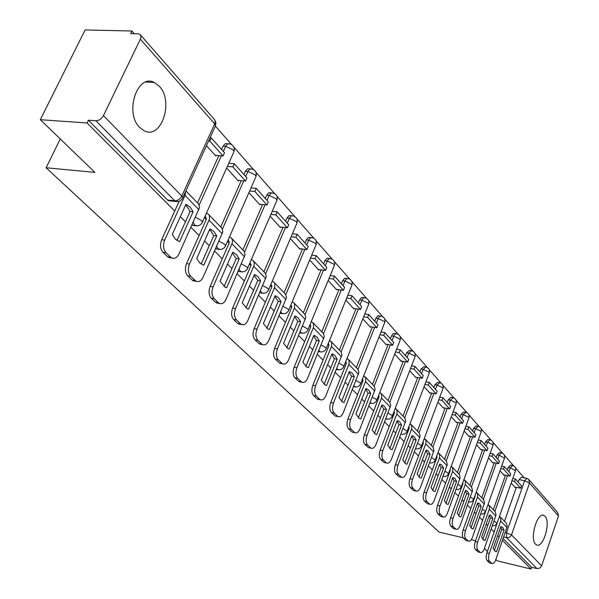 <?xml version="1.0" encoding="UTF-8"?>
<svg xmlns="http://www.w3.org/2000/svg" width="599" height="599" viewBox="0 0 599 599"><rect width="100%" height="100%" fill="white"/><g stroke="black" fill="none" stroke-linecap="round" stroke-linejoin="round"><path stroke-width="0.9" d="M545.053 516.316L543.982 515.499C537.408 511.486 529.374 538.658 535.551 544.154L536.539 544.88C543.151 548.744 551.065 522.036 545.053 516.316M159.267 86.211L154.302 82.452C137.283 73.123 124.255 112.919 139.717 127.49L144.299 130.852C161.363 139.852 174.152 101.268 159.267 86.211M490.439 517.88L489.503 520.628M192.099 224.805L194.54 225.643M524.185 477.845L515.41 467.841M513.732 465.94L504.373 455.27M502.673 453.338L492.947 442.257M491.225 440.295L481.117 428.779M479.357 426.78L468.845 414.808M467.063 412.778L456.124 400.319M454.312 398.253L442.923 385.277M441.081 383.173L429.206 369.65M427.334 367.516L414.95 353.417M413.04 351.239L400.125 336.526M398.178 334.309L384.685 318.945M382.709 316.684L368.602 300.623M366.581 298.324L351.838 281.523M349.771 279.171L334.332 261.591M332.228 259.187L316.047 240.761M313.898 238.305L296.932 218.979M294.73 216.471L276.918 196.187M274.664 193.619L255.945 172.302M253.639 169.667L233.947 147.242M231.581 144.546L215.475 126.194M134.273 33.709L131.9 30.998L130.619 33.619L138.114 33.799L140.121 34.495L140.997 36.135L140.75 38.388L103.455 115.57L181.789 196.075L214.674 123.896L140.413 39.205M463.162 537.797L439.037 532.084L46.101 167.757L94.897 172.392L40.328 119.703L85.118 29.95L131.9 30.998M500.599 532.706L501.685 529.269M504.463 521.332L516.36 487.324M518.18 482.113L519.063 479.582L524.597 480.727L526.888 478.399L528.76 479.432L529.523 483.004L511.509 534.885L541.638 565.845L539.774 568.122L536.966 568.571L506.627 537.767L506.514 532.623L524.597 480.727L529.523 483.004L558.485 516.031L541.638 565.845M495.837 559.533L497.185 560.829L531.006 569.05L502.509 540.41M40.328 119.703L87.095 122.975L174.736 211.05M180.344 216.681L185.428 221.787M190.954 227.343L199.093 235.519M204.521 240.978L209.261 245.732M214.614 251.116L222.259 258.798M227.523 264.092L231.94 268.532M237.137 273.75L244.332 280.976M249.439 286.112L253.564 290.253M258.603 295.322L265.379 302.128M270.336 307.115L274.185 310.978M279.082 315.898L285.476 322.322M290.29 327.166L293.892 330.775M298.646 335.56L304.681 341.617M309.361 346.327L312.73 349.711M317.358 354.361L323.048 360.081M327.608 364.664L330.76 367.823M335.26 372.353L340.644 377.759M345.084 382.222L348.026 385.179M352.414 389.59L357.506 394.704M361.833 399.054L364.589 401.824M368.864 406.122L373.686 410.959M377.902 415.197L380.485 417.788M384.655 421.981L389.215 426.57M393.326 430.703L395.744 433.129M399.818 437.218L404.138 441.568M408.151 445.596L410.42 447.872M414.388 451.863L418.491 455.989M422.415 459.927L424.534 462.054M428.412 465.955L432.306 469.863M436.132 473.712L438.124 475.711M441.912 479.522L445.604 483.236M449.347 486.994L451.212 488.866M454.918 492.588L458.422 496.114M462.091 499.798L463.828 501.543M467.46 505.189L470.792 508.536M474.371 512.138L476.003 513.777M479.552 517.341L482.719 520.524M486.223 524.05L487.751 525.585M491.232 529.074L494.242 532.099M497.672 535.551L499.102 536.989M475.554 540.725L471.226 539.699M487.451 551.432L484.396 548.482M531.006 569.05L531.613 567.275L536.966 568.571M529.164 479.896L557.714 512.579L558.485 516.031M177.626 201.593L175.717 201.474L174.743 200.777L95.922 120.751L88.427 120.234L87.095 122.975M95.922 120.751C99.03 120.616 101.538 118.894 103.455 115.57M206.483 145.662L215.79 155.965L216.044 155.403M226.654 168.005L238.38 180.988L238.627 180.434M248.907 192.653L259.899 204.828L260.138 204.289M270.127 216.149L280.437 227.568L280.661 227.043M290.365 238.574L300.047 249.289L300.264 248.772M309.698 259.988L318.788 270.059L318.997 269.55M328.185 280.467L336.728 289.931L336.938 289.437M345.878 300.069L353.919 308.964L354.114 308.478M362.837 318.84L370.392 327.219L370.579 326.74M379.092 336.848L386.205 344.732L386.385 344.26M394.689 354.129L401.39 361.549L401.562 361.092M409.671 370.729L415.983 377.714L416.155 377.265M424.077 386.684L430.015 393.266L430.187 392.824M437.936 402.034L443.53 408.233L443.694 407.799M451.272 416.807L456.55 422.647L456.708 422.22M464.128 431.04L469.092 436.551L469.249 436.132M476.512 444.765L481.199 449.954L481.349 449.542M488.47 458.003L492.88 462.892L493.022 462.488M500 470.784L504.163 475.396L504.306 474.992M493.306 509.764L505.504 475.239M507.36 469.975L508.266 467.415L510.251 467.812L512.609 465.483C515.088 466.381 516.061 468.111 515.522 470.672L510.251 467.812L508.888 471.69M481.768 497.791L494.265 462.742M496.167 457.426L497.095 454.821L499.102 455.218L501.528 452.874C504.051 453.787 505.039 455.547 504.485 458.16L499.102 455.218L497.702 459.148M469.811 485.392L482.637 449.797M484.576 444.428L485.527 441.785L487.564 442.182L490.049 439.823C492.625 440.752 493.628 442.541 493.059 445.199L492.767 444.593L487.564 442.182L486.126 446.165M457.419 472.536L470.589 436.386M472.574 430.958L473.547 428.278L475.606 428.667L478.159 426.301C480.787 427.244 481.806 429.071 481.222 431.774L480.915 431.138L475.606 428.667L474.138 432.718M444.578 459.216L458.108 422.49M460.122 417.001L461.125 414.283L463.214 414.665L465.842 412.292C468.515 413.243 469.556 415.1 468.95 417.862L468.628 417.189L463.214 414.665L461.702 418.776M431.25 445.386L445.154 408.061M447.213 402.521L448.247 399.765L450.358 400.139L453.061 397.751C455.794 398.724 456.85 400.619 456.228 403.434L455.884 402.723L450.358 400.139L448.808 404.31M417.406 431.025L431.707 393.094M433.818 387.493L434.874 384.693L437.015 385.06L439.793 382.671C442.586 383.652 443.657 385.584 443.02 388.459L442.654 387.703L437.015 385.06L435.421 389.298M403.022 416.11L417.743 377.535M419.899 371.882L420.985 369.036L423.156 369.403L426.016 367C428.869 367.996 429.962 369.965 429.303 372.907L428.914 372.106L423.156 369.403L421.516 373.701M388.07 400.596L403.224 361.362M405.433 355.656L406.549 352.766L408.75 353.118L411.693 350.714C414.605 351.725 415.728 353.739 415.047 356.742L414.628 355.888L408.75 353.118L407.065 357.491M372.503 384.446L388.122 344.537M390.383 338.779L391.529 335.837L393.76 336.181L395.168 334.085L396.793 333.77C399.78 334.804 400.918 336.855 400.214 339.933L399.773 339.027L393.76 336.181L392.023 340.621M356.293 367.629L372.406 327.017M374.712 321.206L375.895 318.219L378.156 318.548L379.601 316.429L381.286 316.13C384.333 317.185 385.501 319.282 384.775 322.434L384.303 321.461L378.156 318.548L376.367 323.063M339.393 350.101L356.023 308.755M358.382 302.892L359.602 299.852L361.893 300.174L363.383 298.04L365.12 297.755C368.25 298.826 369.441 300.975 368.692 304.195L368.19 303.169L361.893 300.174L360.051 304.764M321.76 331.809L338.944 289.714M341.355 283.791L342.621 280.706L344.942 281.013L346.469 278.864L348.266 278.595C351.478 279.688 352.691 281.882 351.913 285.184L351.381 284.083L344.942 281.013L343.04 285.678M303.341 312.708L321.109 269.827M323.587 263.859L324.883 260.722L327.241 261.014L328.814 258.85L330.678 258.588C333.965 259.704 335.215 261.958 334.407 265.342L333.838 264.166L327.241 261.014L325.272 265.761M284.091 292.739L302.488 249.042M305.018 243.037L306.359 239.84L308.747 240.117L310.364 237.938L312.296 237.698C315.68 238.836 316.953 241.142 316.122 244.617L315.508 243.359L308.747 240.117L306.718 244.946M263.949 271.849L283.005 227.306M285.596 221.256L286.988 218.006L289.407 218.261L291.077 216.067L293.076 215.842C296.55 217.01 297.86 219.376 296.999 222.948L296.333 221.6L289.407 218.261L287.303 223.172M242.857 249.963L262.617 204.544M265.267 198.456L266.705 195.147L269.153 195.386L270.883 193.17L272.957 192.968C276.536 194.158 277.876 196.592 276.985 200.268L276.266 198.823L269.153 195.386L266.982 200.38M220.732 227.014L241.247 180.673M243.958 174.556L245.448 171.187L247.934 171.404L249.716 169.18L251.865 169C255.556 170.221 256.934 172.722 256.013 176.503L255.241 174.945L247.934 171.404L245.687 176.495M197.505 202.919L218.83 155.628M221.6 149.48L223.15 146.051L225.666 146.246L227.508 144.007L229.739 143.85C233.55 145.1 234.973 147.676 234.007 151.577L233.176 149.9L225.666 146.246L223.337 151.427M60.267 138.953L46.101 167.757M204.469 217.557L206.266 219.406M227.523 241.3L229.17 242.992M249.491 263.912L250.996 265.462M270.434 285.476L271.811 286.891M290.433 306.067L291.691 307.354M309.548 325.744L310.694 326.919M327.833 344.567L328.873 345.638M345.346 362.59L346.289 363.563M362.125 379.871L362.979 380.747M378.224 396.448L378.995 397.234M393.685 412.359L394.367 413.063M408.54 427.649L409.147 428.278M422.819 442.354L423.358 442.908M436.566 456.505L437.038 456.992M449.804 470.14L450.216 470.559M511.149 483.131L515.065 487.474L515.207 487.077M512.25 465.408L510.625 465.079L508.266 467.415M501.138 452.799L499.521 452.477L497.095 454.821M489.638 439.741L488.02 439.434L485.527 441.785M477.717 426.218L476.108 425.919L473.547 428.278M465.363 412.202L463.753 411.91L461.125 414.283M452.544 397.661L450.95 397.377L448.247 399.765M439.239 382.574L437.652 382.304L434.874 384.693M425.41 366.902L423.845 366.64L420.985 369.036M411.041 350.61L409.499 350.363L406.549 352.766M396.089 333.658L393.408 333.448L391.529 335.837M380.515 316.017L377.827 315.808L375.895 318.219M364.282 297.636L361.594 297.433L359.602 299.852M347.353 278.475L344.665 278.265L342.621 280.706M329.675 258.469L326.994 258.266L324.883 260.722M299.755 332.894L300.234 332.902M311.203 237.571L308.26 237.496L306.359 239.84M280.167 313.322L280.998 313.397M291.878 215.715L288.943 215.647L286.988 218.006M259.681 292.791L260.872 292.986M271.632 192.841L268.719 192.773L266.705 195.147M238.222 271.25L239.802 271.602M250.412 168.873L247.529 168.798L245.448 171.187M215.722 248.615L217.714 249.184M228.137 143.73L225.299 143.655L223.15 146.051M531.613 567.275L503.153 538.561M526.558 478.331L521.362 477.261L519.063 479.582M88.427 120.234L167.525 200.021L170.198 200.897M190.048 206.954L185.922 204.394L172.272 234.479L175.275 239.076L179.618 241.667L193.118 211.754L190.048 206.954M176.975 240.491L190.108 211.425L187.038 206.625L185.503 205.322M215.221 155.336L223.068 155.972L224.52 152.752L211.215 137.83L210.084 137.748M223.068 155.972L209.732 141.087L211.215 137.83M208.602 141.005L209.732 141.087M171.262 257.937L168.955 257.63L167.675 256.746L170.685 257.151L171.965 258.027C174.766 259.008 177.117 257.637 179.004 253.916L199.504 207.636L198.733 204.177L185.9 190.886M179.213 201.227L161.67 239.727L164.695 240.109L185.031 195.394L185.63 191.478M164.695 240.109C162.823 245.186 163.257 249.371 165.998 252.681L162.98 252.284C160.233 248.982 159.798 244.796 161.67 239.727M170.685 257.151L165.998 252.681M167.675 256.746L162.98 252.284M190.108 211.425L193.118 211.754M213.821 231.319L209.89 228.923L196.749 258.431L199.564 262.796L203.742 265.267L216.733 235.924L213.821 231.319M201.114 264.099L213.768 235.564L210.848 230.974L209.493 229.806M237.81 180.359L245.553 181.07L246.953 177.91L234.284 163.707L228.788 163.242M245.553 181.07L232.861 166.904L234.284 163.707M227.358 166.432L232.861 166.904M195.439 281.171L193.365 280.871L192.182 280.062L195.154 280.482L196.337 281.298C199.018 282.226 201.279 280.849 203.106 277.18L222.843 231.783L222.042 228.361L208.939 214.779M204.91 216.568L205.719 216.943L206.093 219.863L186.514 263.65L189.501 264.054L209.455 219.174L209.328 215.43L208.302 214.12L206.37 213.304M189.501 264.054C187.697 269.018 188.093 273.077 190.699 276.236L187.719 275.817C185.106 272.665 184.709 268.607 186.514 263.65M195.154 280.482L190.699 276.236M192.182 280.062L187.719 275.817M213.768 235.564L216.733 235.924M236.448 254.515L232.697 252.261L220.035 281.216L225.239 287.235L226.692 287.722L239.218 258.933L236.448 254.515M224.078 286.569L236.291 258.551L232.33 253.115M259.337 204.207L266.974 204.985L268.322 201.885L256.252 188.348L251.026 187.846M266.974 204.985L254.882 191.485L256.252 188.348M249.648 190.976L254.882 191.485M218.47 303.281L215.498 302.24L218.433 302.69L219.526 303.438C222.094 304.314 224.266 302.944 226.04 299.32L245.066 254.77L244.242 251.393L231.761 238.454M227.994 240.229L228.608 240.551L229.005 243.441L210.144 286.397L213.094 286.824L232.15 243.299L232.562 241.3L232.15 239.106L231.132 237.803L229.41 237.009M213.094 286.824C211.35 291.683 211.717 295.629 214.187 298.639L211.252 298.197C208.766 295.187 208.4 291.256 210.144 286.397M218.433 302.69L214.187 298.639M215.498 302.24L211.252 298.197M236.291 258.551L239.218 258.933M258.004 276.618L254.433 274.499L242.221 302.914L247.11 308.642L248.555 309.121L260.64 280.856L258.004 276.618M245.964 307.983L257.757 280.459L254.081 275.315M279.875 226.954L287.408 227.8L288.711 224.752L277.195 211.836L272.216 211.312M287.408 227.8L275.869 214.914L277.195 211.836M270.883 214.382L275.869 214.914M240.424 324.344L237.713 323.37L240.603 323.834L241.622 324.538C244.085 325.362 246.174 323.992 247.896 320.413L266.248 276.686L265.409 273.346L253.512 261.014M249.978 262.789L250.839 265.904L232.644 308.058L235.557 308.507L253.744 266.285L254.32 263.83L254.058 262.048L252.883 260.363L251.348 259.607M235.557 308.507C233.865 313.27 234.202 317.096 236.56 319.978L233.662 319.522C231.304 316.639 230.959 312.813 232.644 308.058M240.603 323.834L236.56 319.978M237.713 323.37L233.662 319.522M257.757 280.459L260.64 280.856M278.58 297.703L275.158 295.711L263.365 323.61L267.978 329.068L269.415 329.525L281.088 301.784L278.58 297.703M266.847 328.402L278.243 301.364L274.829 296.498M299.493 248.682L306.92 249.581L308.178 246.586L297.179 234.254L292.432 233.707M306.92 249.581L295.899 237.279L297.179 234.254M291.151 236.725L295.899 237.279M261.374 344.432L258.895 343.519L262.691 344.657C265.058 345.443 267.072 344.066 268.741 340.539L286.464 297.598L285.611 294.304L274.252 282.533M270.928 284.315L271.661 287.325L254.103 328.709L256.971 329.173L274.709 287.243L274.806 283.559L273.93 282.159L272.268 281.171M256.971 329.173C255.339 333.845 255.646 337.559 257.892 340.322L255.032 339.85C252.778 337.087 252.471 333.373 254.103 328.709M261.748 344.006L257.892 340.322M258.895 343.519L255.032 339.85M278.243 301.364L281.088 301.784M298.22 317.844L294.948 315.965L283.552 343.362L287.902 348.573L289.332 349.015L300.616 321.768L298.22 317.844M286.786 347.899L297.808 321.334L294.633 316.721M318.241 269.453L325.579 270.404L326.792 267.461L316.279 255.668L311.742 255.107M325.579 270.404L315.037 258.641L316.279 255.668M310.499 258.072L315.037 258.641M281.395 363.615L279.119 362.762L282.818 363.863C285.087 364.611 287.033 363.241 288.651 359.752L305.782 317.582L304.913 314.325L294.064 303.079M290.927 304.884L291.548 307.781L274.574 348.423L277.404 348.903L294.551 307.729L294.611 304.097L293.742 302.712L292.23 301.769M277.404 348.903C275.825 353.477 276.109 357.094 278.258 359.744L275.435 359.25C273.286 356.6 272.994 352.991 274.574 348.423M281.934 363.256L278.258 359.744M279.119 362.762L275.435 359.25M297.808 321.334L300.616 321.768M317.006 337.095L313.869 335.328L302.847 362.238L306.958 367.217L308.373 367.644L319.289 340.876L317.006 337.095M305.849 366.543L316.519 340.427L313.569 336.054M336.189 289.332L343.422 290.328L344.597 287.43L334.534 276.146L330.199 275.577M343.422 290.328L333.336 279.067L334.534 276.146M329.001 278.49L333.336 279.067M300.541 381.945L298.452 381.151L301.23 381.653L302.046 382.222C304.232 382.933 306.111 381.563 307.684 378.126L324.254 336.698L323.378 333.478L312.992 322.719M310.035 324.561L310.552 327.339L294.139 367.254L296.932 367.749L313.517 327.301L313.547 323.722L311.308 321.461M296.932 367.749C295.397 372.234 295.659 375.753 297.71 378.298L294.925 377.797C292.874 375.251 292.612 371.732 294.139 367.254M301.23 381.653L297.71 378.298M298.452 381.151L294.925 377.797M316.519 340.427L319.289 340.876M334.976 355.521L331.973 353.859L321.296 380.29L325.19 385.052L326.59 385.471L337.162 359.168L334.976 355.521M324.089 384.378L334.429 358.704L331.689 354.556M353.38 308.373L360.516 309.413L361.661 306.561L352.017 295.749L347.869 295.172M360.516 309.413L350.857 298.624L352.017 295.749M346.701 298.04L350.857 298.624M318.87 399.488L316.946 398.739L319.686 399.256L320.45 399.788C322.547 400.461 324.366 399.099 325.893 395.707L341.939 354.99L341.056 351.815L331.112 341.512M328.559 343.646L328.739 346.05L312.85 385.262L315.598 385.771L331.659 346.035L331.666 342.508L329.562 340.307M315.598 385.771C314.123 390.174 314.355 393.595 316.317 396.044L313.569 395.527C311.607 393.086 311.368 389.664 312.85 385.262M319.686 399.256L316.317 396.044M316.946 398.739L313.569 395.527M326.178 385.397L326.59 385.471M334.429 358.704L337.162 359.168M352.197 373.17L349.314 371.597L338.967 397.579L342.658 402.146L344.036 402.543L354.286 376.689L352.197 373.17M341.565 401.457L351.591 376.217L349.037 372.279M369.868 326.635L376.898 327.705L378.006 324.905L368.767 314.535L364.791 313.951M376.898 327.705L367.636 317.358L368.767 314.535M363.66 316.774L367.636 317.358M336.436 416.29L338.076 416.612C340.097 417.248 341.849 415.893 343.339 412.539L358.883 372.518L357.992 369.381L348.461 359.512M345.81 361.429L346.155 363.967L330.76 402.506L333.478 403.022L349.03 363.975L349.015 360.501L347.038 358.359M333.478 403.022C332.041 407.342 332.258 410.682 334.13 413.033L331.419 412.509C329.54 410.158 329.323 406.826 330.76 402.506M337.357 416.118L334.13 413.033M334.654 415.586L331.419 412.509M343.459 402.431L344.036 402.543M351.591 376.217L354.286 376.689M368.699 390.091L365.929 388.609L355.903 414.149L359.4 418.529L360.763 418.903L370.706 393.491L368.699 390.091M358.314 417.832L368.041 393.004L365.675 389.268M385.681 344.148L392.622 345.256L393.7 342.501L384.828 332.55L381.016 331.966M392.622 345.256L383.734 335.328L384.828 332.55M379.923 334.736L383.734 335.328M353.275 432.396L354.967 432.733C356.914 433.339 358.614 431.991 360.059 428.682L375.131 389.335L374.233 386.235L365.098 376.771M362.575 378.733L362.852 381.144L347.922 419.03L350.602 419.555L365.682 381.174L365.779 378.134L363.78 375.67M350.602 419.555C349.21 423.8 349.412 427.05 351.201 429.318L348.528 428.787C346.731 426.518 346.529 423.268 347.922 419.03M354.301 432.268L351.201 429.318M351.628 431.737L348.528 428.787M360.044 418.768L360.763 418.903M368.041 393.004L370.706 393.491M384.543 406.332L381.877 404.931L372.151 430.045L375.468 434.245L376.808 434.612L386.46 409.619L384.543 406.332M374.39 433.541L383.832 409.124L381.63 405.568M400.866 360.972L407.724 362.11L408.765 359.4L400.244 349.838L396.583 349.254M407.724 362.11L399.181 352.579L400.244 349.838M395.527 351.987L399.181 352.579M369.441 447.85L371.178 448.202C373.05 448.786 374.697 447.438 376.105 444.166L390.728 405.471L389.829 402.408L381.061 393.326M378.658 395.333L378.868 397.624L364.387 434.881L367.03 435.413L381.66 397.669L381.608 394.284L379.848 392.285M367.03 435.413C365.675 439.576 365.854 442.751 367.576 444.937L364.933 444.391C363.211 442.212 363.031 439.037 364.387 434.881M370.549 447.767L367.576 444.937M367.913 447.228L364.933 444.391M375.97 434.44L376.808 434.612M383.832 409.124L386.46 409.619M399.758 421.928L397.189 420.603L387.74 445.304L390.9 449.34L392.225 449.684L401.592 425.103L399.758 421.928M389.829 448.629L399.001 424.601L396.95 421.224M415.466 377.145L422.228 378.306L423.246 375.64L415.055 366.453L411.543 365.869M422.228 378.306L414.021 369.141L415.055 366.453M410.51 368.55L414.021 369.141M384.962 462.683L386.737 463.057C388.549 463.611 390.136 462.271 391.514 459.044L405.718 420.977L404.812 417.952L396.388 409.222M394.097 411.281L394.254 413.445L380.185 450.089L382.798 450.628L397.002 413.512L397.062 410.555L395.265 408.241M382.798 450.628C381.481 454.723 381.645 457.823 383.293 459.927L380.687 459.381C379.032 457.277 378.868 454.177 380.185 450.089M386.145 462.653L383.293 459.927M383.547 462.099L380.687 459.381M391.282 449.497L392.225 449.684M399.001 424.601L401.592 425.103M414.381 436.911L411.91 435.66L402.73 459.965L405.733 463.851L407.035 464.18L416.14 439.988L414.381 436.911M404.662 463.124L413.58 439.479L411.678 436.274M429.513 392.704L436.184 393.887L437.173 391.259L429.296 382.424L425.919 381.84M436.184 393.887L428.292 385.067L429.296 382.424M424.908 384.483L428.292 385.067M399.892 476.939L401.697 477.336C403.441 477.852 404.984 476.519 406.324 473.337L420.086 436.304L419.218 432.897L411.116 424.504M408.93 426.615L409.035 428.659L395.37 464.704L397.946 465.251L411.745 428.734L411.79 425.822L410.083 423.575M397.946 465.251C396.658 469.272 396.815 472.297 398.395 474.333L395.827 473.779C394.239 471.742 394.082 468.718 395.37 464.704M401.135 476.946L398.395 474.333M398.575 476.392L395.827 473.779M406.01 463.963L407.035 464.18M413.58 439.479L416.14 439.988M428.442 451.332L426.061 450.149L417.136 474.064L419.996 477.8L421.277 478.114L430.134 454.312L428.442 451.332M418.933 477.074L427.611 453.795L425.837 450.748M443.028 407.679L449.617 408.877L450.575 406.294L442.99 397.788L439.741 397.204M449.617 408.877L442.017 400.394L442.99 397.788M438.768 399.81L442.017 400.394M414.246 490.656L416.08 491.06C417.765 491.554 419.255 490.229 420.565 487.084L433.953 450.635L433.077 447.273L425.283 439.194M423.194 441.366L423.253 443.282L409.963 478.758L412.509 479.305L425.926 443.372L425.949 440.497L424.332 438.326M412.509 479.305C411.258 483.258 411.393 486.216 412.913 488.178L410.375 487.623C408.855 485.654 408.713 482.704 409.963 478.758M415.556 490.693L412.913 488.178M413.025 490.139L410.375 487.623M420.176 477.882L421.277 478.114M427.611 453.795L430.134 454.312M441.98 465.213L439.688 464.09L431.003 487.631L433.728 491.232L434.986 491.532L443.604 468.104L441.98 465.213M439.486 464.689L441.119 467.579L432.673 490.491M456.056 422.1L462.555 423.321L463.491 420.775L456.183 412.576L453.054 412.007M462.555 423.321L455.233 415.144L456.183 412.576M452.103 414.568L455.233 415.144M428.075 503.856L429.917 504.268C431.55 504.747 433.002 503.43 434.275 500.315L447.303 464.442L446.42 461.118L438.917 453.338M436.918 455.569L436.933 457.359L424.01 492.273L426.518 492.827L439.576 457.464L439.584 454.626L438.049 452.522M426.518 492.827C425.297 496.713 425.425 499.603 426.885 501.505L424.384 500.944C422.916 499.042 422.789 496.152 424.01 492.273M429.431 503.931L426.885 501.505M426.93 503.362L424.384 500.944M433.833 491.277L434.986 491.532M441.119 467.579L443.604 468.104M455.023 478.579L452.807 477.515L444.353 500.689L446.959 504.171L448.194 504.455L456.588 481.386L455.023 478.579M468.605 436.005L475.022 437.24L475.935 434.732L468.89 426.832L465.872 426.263M475.022 437.24L467.969 429.363L468.89 426.832M464.951 428.787L467.969 429.363M441.388 516.563L443.253 516.997C444.825 517.446 446.24 516.136 447.483 513.066L460.167 477.74L459.283 474.453L452.05 466.965M450.126 469.257L450.111 470.919L437.532 505.294L440.01 505.848L452.717 471.031L452.717 468.238L451.249 466.194M440.01 505.848C438.82 509.674 438.932 512.497 440.34 514.339L437.869 513.77C436.454 511.935 436.342 509.105 437.532 505.294M442.788 516.675L440.34 514.339M440.317 516.106L437.869 513.77M452.597 478.099L454.124 480.862L445.911 503.415M446.989 504.178L448.194 504.455M454.124 480.862L456.588 481.386M467.594 491.465L465.46 490.461L457.217 513.283L459.71 516.638L460.923 516.907L469.099 494.19L467.594 491.465M480.712 449.415L487.054 450.673L487.938 448.194L481.147 440.572L478.234 440.01M487.054 450.673L480.241 443.065L481.147 440.572M477.336 442.504L480.241 443.065M454.229 528.82L456.101 529.254C457.629 529.688 458.991 528.385 460.212 525.353L472.566 490.566L471.683 487.316L464.712 480.099M462.862 482.45L462.817 483.992L450.56 517.836L453.009 518.397L465.386 484.112L465.371 481.356L463.978 479.38M453.009 518.397C451.848 522.156 451.953 524.926 453.308 526.701L450.867 526.132C449.505 524.357 449.4 521.587 450.56 517.836M455.667 528.954L453.308 526.701M453.226 528.385L450.867 526.132M465.251 491.038L466.673 493.658L458.662 515.874M459.673 516.623L460.923 516.907M466.673 493.658L469.099 494.19M479.724 503.901L477.658 502.943L469.623 525.42L472.005 528.662L473.203 528.917L481.169 506.544L479.724 503.901M492.4 462.361L498.66 463.626L499.529 461.193L492.97 453.832L490.162 453.278M498.66 463.626L492.086 456.288L492.97 453.832M489.278 455.734L492.086 456.288M466.614 540.635L468.5 541.084C469.968 541.496 471.301 540.201 472.491 537.206L484.531 502.935L483.648 499.731L476.916 492.76M475.142 495.186L475.067 496.593L463.124 529.928L465.535 530.497L477.605 496.728L477.575 494.01L476.25 492.093M465.535 530.497C464.412 534.188 464.502 536.906 465.805 538.628L463.394 538.052C462.084 536.33 461.994 533.627 463.124 529.928M468.081 540.792L465.805 538.628M465.678 540.223L463.394 538.052M477.455 503.512L478.773 506.013L470.971 527.884M471.922 528.625L473.203 528.917M478.773 506.013L481.169 506.544M491.427 515.896L489.428 514.99L481.596 537.138L483.88 540.276L485.048 540.515L492.827 518.464L491.427 515.896M503.692 474.865L509.869 476.145L510.715 473.742L504.38 466.636L501.67 466.089M509.869 476.145L503.519 469.054L504.38 466.636M500.816 468.5L503.519 469.054M478.564 552.038L480.458 552.495C481.881 552.892 483.176 551.604 484.336 548.639L496.084 514.878L495.193 511.711L488.702 504.987M486.987 507.48L475.247 541.601L477.628 542.162L489.271 509.292L489.458 506.582L488.088 504.365M477.628 542.162C476.527 545.801 476.609 548.459 477.867 550.129L475.486 549.56C474.221 547.89 474.138 545.232 475.247 541.601M480.061 552.226L477.867 550.129M477.688 551.649L475.486 549.56M489.233 515.559L490.454 517.933L482.846 539.482M483.745 540.208L485.048 540.515M490.454 517.933L492.827 518.464M502.733 527.487L500.801 526.626L493.157 548.444L495.343 551.484L496.496 551.709L504.081 529.988L502.733 527.487M514.601 486.95L520.703 488.237L521.527 485.864L515.402 478.998L512.789 478.459M520.703 488.237L514.571 481.386L515.402 478.998M511.95 480.84L514.571 481.386M490.117 563.053L492.004 563.517C493.389 563.891 494.647 562.618 495.785 559.691L507.241 526.416L506.357 523.286L500.083 516.787M498.42 519.355L486.95 552.862L489.301 553.431L500.659 521.04L500.831 518.367L499.521 516.211M489.301 553.431C488.23 557.018 488.297 559.616 489.51 561.241L487.159 560.664C485.939 559.047 485.871 556.441 486.95 552.862M491.637 563.262L489.51 561.241M489.286 562.686L487.159 560.664M500.607 527.187L501.737 529.449L494.317 550.676M495.163 551.394L496.496 551.709M501.737 529.449L504.081 529.988M402.199 434.357L401.098 433.848M387.254 419.195L385.981 418.544M371.702 403.412L370.242 402.595M355.514 386.969L353.852 385.966M338.637 369.83L336.765 368.617M321.042 351.95L320.121 351.815L318.93 350.49M302.675 333.269L301.035 332.685L300.309 331.547M283.477 313.749L281.687 313.127L280.841 311.72M263.403 293.315L261.441 292.656L260.468 290.949M242.385 271.909L240.229 271.212L239.128 269.161M220.357 249.461L217.991 248.727L216.748 246.294M197.251 225.883L194.63 225.112L193.252 222.251M505.316 532.346L511.509 534.885L510.273 536.734L508.311 537.76L503.669 537.078M494.886 511.374L507.488 475.651M483.356 499.416L496.279 463.147M471.42 487.024L484.673 450.201M459.044 474.191L472.656 436.783M446.218 460.878L460.197 422.879M432.897 447.071L447.266 408.451M419.075 432.725L433.848 393.468M404.707 417.825L419.914 377.909M389.762 402.326L405.426 361.729M374.21 386.198L390.353 344.897M358.007 369.403L374.667 327.361M341.116 351.898L358.314 309.091M323.49 333.628L341.265 290.028M305.086 314.557L323.467 270.134M285.835 294.618L304.869 249.334M265.694 273.765L285.423 227.575M244.594 251.924L265.065 204.791M222.461 229.028L243.733 180.905M199.212 204.993L221.353 155.83M233.647 152.378L202.425 222.124L201.511 220.559L195.499 217.25M202.065 222.865L202.425 222.124C201.017 224.999 198.718 226.212 195.536 225.756L193.013 225.464M416.567 448.943L415.639 448.554M430.404 462.975L429.625 462.69M443.732 476.49L443.095 476.295M456.58 489.51L456.086 489.39M468.972 502.067L468.605 501.999C471.009 502.389 472.693 501.475 473.674 499.259L470.395 497.013M492.475 525.892L495.231 525.42L497.08 523.182L494.04 521.1M255.691 177.237L225.568 245.755L224.722 244.302L219.017 241.15M225.246 246.429L225.568 245.755C224.191 248.585 221.937 249.776 218.822 249.319L216.336 249.004M276.693 200.935L247.604 268.27L246.825 266.922L241.404 263.904M247.327 268.884L247.604 268.27C246.264 271.048 244.063 272.216 241.008 271.766L238.552 271.437M296.745 223.554L268.629 289.736L267.903 288.486L262.744 285.603M268.374 290.298L268.629 289.736C267.311 292.469 265.155 293.615 262.16 293.173L259.741 292.821M315.89 245.171L288.688 310.237L288.014 309.069L283.11 306.314M288.463 310.746L288.688 310.237C287.408 312.925 285.296 314.048 282.354 313.606L280.19 313.277M334.205 265.851L307.871 329.824L307.242 328.731L302.555 326.103M307.669 330.289L307.871 329.824C306.613 332.467 304.547 333.568 301.656 333.134L299.777 332.834M351.725 285.648L326.208 348.566L325.624 347.547L321.154 345.024M326.036 348.992L326.208 348.566C324.987 351.164 322.958 352.249 320.121 351.815L318.503 351.546M368.52 304.621L343.774 366.513L343.234 365.562L338.959 363.144M343.616 366.902L343.774 366.513C342.583 369.074 340.591 370.13 337.799 369.703L336.421 369.463M384.618 322.816L360.613 383.712L360.104 382.821L356.008 380.507M360.463 384.064L360.613 383.712C359.445 386.228 357.483 387.276 354.743 386.842L353.582 386.632M400.072 340.284L376.764 400.214L376.284 399.376L372.368 397.152M376.629 400.536L376.764 400.214C375.618 402.693 373.694 403.719 371.006 403.292L370.04 403.112M414.92 357.071L392.263 416.058L391.813 415.272L388.062 413.138M392.143 416.35L392.263 416.058C391.147 418.499 389.26 419.502 386.61 419.075L385.831 418.926M429.191 373.207L407.163 431.28L403.134 428.487M407.058 431.55L407.163 431.28C406.062 433.683 404.213 434.672 401.607 434.245L400.993 434.125M442.916 388.736L421.486 445.918L417.63 443.253M421.389 446.165L421.486 445.918C420.416 448.284 418.596 449.257 416.028 448.838L415.564 448.741M456.131 403.689L435.271 460.01L431.572 457.456M435.181 460.234L435.271 460.01C434.223 462.338 432.433 463.289 429.91 462.877L429.58 462.81M468.867 418.095L448.546 473.577L444.997 471.128M448.471 473.787L448.546 473.577C447.52 475.868 445.761 476.811 443.275 476.392L443.08 476.355M481.147 431.991L461.342 486.65L457.928 484.306M461.267 486.845L461.342 486.65C460.332 488.911 458.602 489.832 456.153 489.42L456.079 489.405M492.984 445.394L473.614 499.439M504.418 458.34L485.579 511.434L482.427 509.27M485.519 511.591L483.663 513.725L480.69 514.144M515.462 470.844L497.02 523.331M167.525 200.021L174.743 200.777C177.723 200.762 180.074 199.19 181.789 196.075L182.777 197.752L182.373 198.583M140.585 35.027L214.644 119.793L215.198 121.642L214.674 123.896L215.565 125.7L215.161 126.591M198.898 209.702L185.031 195.394M206.4 218.291L204.851 216.696M222.259 233.805L209.073 220.2M229.29 241.891L227.897 240.454M244.512 256.761L231.948 243.8M251.108 264.376L249.85 263.081M265.716 278.64L253.744 266.285M271.916 285.828L270.785 284.66M285.955 299.522L274.529 287.73M291.78 306.306L290.77 305.265M305.295 319.477L294.371 308.2M310.776 325.886L309.87 324.958M323.789 338.555L313.337 327.773M328.948 344.62L328.147 343.796M341.497 356.824L331.487 346.499M346.349 362.56L345.645 361.833M358.457 374.323L348.865 364.432M363.031 379.759L362.417 379.122M374.727 391.11L365.525 381.615M379.04 396.253L378.516 395.714M390.338 407.215L381.511 398.11M394.412 412.105L393.962 411.64M405.343 422.692L396.86 413.939M409.184 427.327L408.81 426.937M419.764 437.577L411.603 429.154M433.639 451.893L425.784 443.792M446.996 465.678L439.441 457.876M459.875 478.953L452.589 471.435M472.282 491.764L465.258 484.516M484.262 504.118L477.478 497.125M495.822 516.046L489.271 509.292M506.986 527.562L500.659 521.04M542.851 515.245L543.982 515.499M145.789 82.048L154.302 82.452M168.506 200.717L175.717 201.474C178.974 201.938 181.325 200.702 182.777 197.752L215.565 125.7L215.902 122.6L214.629 119.778M185.787 204.686L187.09 204.828M168.955 257.63L171.965 258.027M209.762 229.2L211.088 229.357M193.365 280.871L196.337 281.298M232.584 252.523L233.917 252.696M216.598 302.997L219.526 303.438M254.328 274.746L255.661 274.926M238.731 324.074L241.622 324.538M275.061 295.936L276.394 296.131M259.839 344.17L262.691 344.657M294.865 316.175L296.191 316.377M280.003 363.368L282.818 363.863M313.794 335.515L315.111 335.725M299.268 381.713L302.046 382.222M331.906 354.024L333.209 354.241M317.71 399.271L320.45 399.788M349.254 371.747L350.535 371.972M335.373 416.08L338.076 416.612M365.877 388.744L367.15 388.968M352.302 432.201L354.967 432.733M381.833 405.044L383.083 405.276M368.542 447.663L371.178 448.202M397.152 420.7L398.387 420.932M384.139 462.51L386.737 463.057M411.88 435.743L413.093 435.982M399.129 476.774L401.697 477.336M426.039 450.208L427.229 450.455M413.55 490.499L416.08 491.06M439.666 464.143L440.834 464.382M427.424 503.707L429.917 504.268M452.799 477.553L453.945 477.8M440.789 516.428L443.253 516.997M465.453 490.484L466.576 490.731M453.668 528.685L456.101 529.254M477.65 502.958L478.758 503.197M466.089 540.515L468.5 541.084M489.443 514.99L490.514 515.237M478.084 551.926L480.458 552.495M500.869 526.626L501.865 526.858M489.66 562.948L492.004 563.517"/></g></svg>
